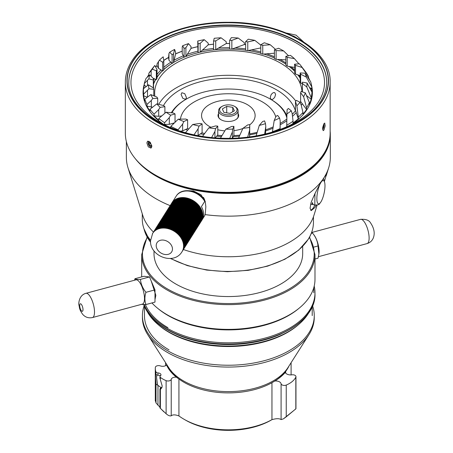 <?xml version="1.0" encoding="UTF-8"?>
<svg xmlns="http://www.w3.org/2000/svg" width="453" height="453" viewBox="0 0 453 453"><rect width="100%" height="100%" fill="white"/><g stroke="black" fill="none" stroke-linecap="round" stroke-linejoin="round"><path stroke-width="0.68" d="M302.683 246.375L302.683 253.629A74.337 42.922 180 0 1 256.789 293.284A74.337 42.922 180 0 1 175.775 283.98A74.337 42.922 180 0 1 154.003 253.629L154.003 250.866M158.754 104.36A73.273 42.305 180 0 1 280.152 87.689A73.273 42.305 180 0 1 295.809 101.098M295.43 110.764A68.126 39.332 180 0 0 276.511 89.79A68.126 39.332 0 0 0 163.505 105.538M274.812 92.74C273.725 92.152 272.457 92.871 271.013 94.887L270.231 97.554L271.013 99.315C272.094 99.875 273.357 99.133 274.812 97.072L275.594 94.456L274.812 92.74M171.336 112.78A60.249 34.785 180 0 1 185.741 99.439L186.443 99.037A59.258 34.213 180 0 1 270.243 99.037L270.945 99.439L270.243 99.037A59.258 34.213 0 0 1 286.851 117.825M181.874 92.74L181.087 94.456L182.853 98.369L185.668 99.315L186.455 97.554L184.745 93.663L181.874 92.74M286.891 115.832A60.249 34.785 0 0 0 270.945 99.439M171.88 112.842A59.258 34.213 180 0 1 186.443 99.037M154.988 299.541L155.855 295.367L151.228 281.024M151.919 302.932A86.648 50.023 -0 0 0 249.393 327.876A86.648 50.023 -0 0 0 314.988 279.354L314.988 254.614L309.569 237.055M144.139 304.586A86.648 50.023 180 0 0 149.813 313.935A86.648 50.023 -0 0 0 247.1 341.619A86.648 50.023 -0 0 0 314.988 292.78A86.648 50.023 -0 0 0 314.206 286.07M85.934 293.317L135.917 279.852A12.554 4.332 -105.1 0 1 139.184 281.726A12.554 4.332 74.9 0 1 144.201 294.852A12.554 4.332 74.9 0 1 142.446 304.093L92.457 317.553A12.554 4.332 74.9 0 0 94.213 308.312A12.554 4.332 74.9 0 0 89.196 295.186A12.554 4.332 -105.1 0 0 85.934 293.317C78.584 295.26 78.42 304.518 79.009 305.316C79.683 308.187 79.122 309.031 82.463 314.054C85.045 317.202 88.375 318.368 92.457 317.553M141.438 304.365L145.951 304.546C144.552 300.837 144.552 296.755 145.951 292.304C142.718 288.368 140.889 284.059 140.458 279.388C137.236 279.541 135.402 279.314 134.971 278.714L134.564 280.22M145.951 304.546L154.988 302.106L154.988 289.869L149.501 276.953L144.014 276.279L134.971 278.714M154.988 289.869L145.951 292.304M149.501 276.953L140.458 279.388M311.59 232.565L312.519 233.046L313.946 234.886A12.554 4.332 74.9 0 1 318.98 253.572L318.012 258.204L314.988 259.02M311.285 233.38L312.519 233.046C315.747 236.97 317.576 241.279 318.012 245.962L318.901 254.19M318.012 245.962L314.008 247.044M175.6 333.963A84.971 49.054 -0 0 0 281.234 333.889M147.769 312.547A84.971 49.054 180 0 0 151.336 317.706A84.971 49.054 -0 0 0 233.182 345.945A84.971 49.054 -0 0 0 308.929 312.513M312.57 305.826A85.923 49.603 -0 0 1 314.263 315.628A85.923 49.603 -0 0 1 246.942 364.059A85.923 49.603 -0 0 1 150.475 336.602A85.923 49.603 180 0 1 142.418 315.628A85.923 49.603 180 0 1 144.111 305.832M308.991 334.574L287.995 367.564A63.556 36.693 -0 0 1 231.024 391.573A63.556 36.693 -0 0 1 170.747 370.424A63.556 36.693 180 0 1 168.686 367.564L147.689 334.574A85.923 49.603 180 0 0 150.475 338.436A85.923 49.603 -0 0 0 231.964 367.026A85.923 49.603 -0 0 0 308.991 334.574A85.923 49.603 -0 0 0 314.263 317.468L314.263 315.628M147.689 334.574A85.923 49.603 180 0 1 142.418 317.468L142.418 315.628M319.812 184.597A11.891 3.324 101.9 0 0 316.862 199.394A11.891 3.324 101.9 0 0 320.441 202.599A11.891 3.324 101.9 0 0 320.917 201.908A11.891 3.324 101.9 0 0 324.665 182.485A11.891 3.324 101.9 0 0 321.743 181.381M314.971 193.369L314.795 205.011C317.723 205.005 319.201 204.699 319.235 204.088M324.665 182.485L323.674 178.68L323.063 179.224M314.795 205.011L312.989 204.631L312.406 202.485A13.918 3.884 101.9 0 0 312.457 202.706A13.918 3.884 101.9 0 0 312.474 202.763M312.457 202.706L311.823 204.388L310.633 204.133M313.142 204.354L311.823 204.388M330.141 82.106L330.141 133.222A102.401 59.122 0 0 1 323.963 153.442A102.401 59.122 180 0 1 209.954 191.443A102.401 59.122 180 0 1 125.334 133.222L125.334 82.106A102.401 59.122 180 0 0 209.954 140.328A102.401 59.122 180 0 0 323.963 102.327A102.401 59.122 0 0 0 330.141 82.106C331.324 49.643 282.412 21.67 228.136 22.299C186.183 21.903 145.792 38.046 131.664 61.336C127.469 68.007 125.362 74.932 125.334 82.106M323.963 123.697L324.739 123.063L325.163 125.866L323.963 130.039L323.142 130.662L322.644 127.842L323.963 123.697M326.681 82.106A98.941 57.123 0 0 0 244.92 25.849A98.941 57.123 0 0 0 134.768 62.565A98.941 57.123 0 0 0 128.799 82.106C127.14 112.044 175.821 140.034 229.699 138.527C269.852 138.414 307.961 122.559 320.866 101.098C324.733 94.92 326.67 88.59 326.681 82.106M151.846 146.342L150.305 142.429L147.627 141.143L146.857 142.905L148.301 146.863L151.013 148.131L151.846 146.342M312.355 94.065A84.666 48.879 0 0 0 312.009 91.042M311.817 86.999L306.273 77.089A79.298 45.781 0 0 0 305.028 73.171L310.633 81.653A84.292 48.669 180 0 1 311.817 86.999L311.817 88.709A84.292 48.669 180 0 1 311.851 89.014L311.851 90.266A84.666 48.879 0 0 0 311.851 90.192M143.125 94.065A84.666 48.879 180 0 1 143.442 91.183M148.176 76.11L148.176 75.645A84.666 48.879 0 0 0 147.259 77.186M291.602 124.456A84.666 48.879 0 0 0 307.298 109.082A84.666 48.879 0 0 0 312.406 92.361A84.666 48.879 0 0 0 311.653 85.866M309.812 80.368A84.666 48.879 0 0 0 308.555 77.797M245.645 44.587A84.666 48.879 0 0 0 244.427 44.439M229.648 43.494A84.666 48.879 0 0 0 226.279 43.488M213.561 44.173A84.666 48.879 0 0 0 208.193 44.802M197.616 46.682A84.666 48.879 0 0 0 191.03 48.312M182.219 51.149A84.666 48.879 0 0 0 175.594 53.85M168.567 57.401A84.666 48.879 0 0 0 163.697 60.391M157.044 65.464A84.666 48.879 0 0 0 155.538 66.834M148.827 74.649A84.666 48.879 0 0 0 148.176 75.645M318.68 101.585A96.778 55.872 0 0 0 260.837 29.972A96.778 55.872 0 0 0 136.8 63.363A96.778 55.872 180 0 0 159.309 121.982A96.778 55.872 180 0 0 296.171 121.982A96.778 55.872 180 0 0 318.68 101.585M128.799 82.287A98.941 57.123 180 0 1 134.768 62.939A98.941 57.123 180 0 1 244.756 26.206A98.941 57.123 180 0 1 326.675 82.287M144.303 84.065A84.666 48.879 0 0 0 163.873 124.456M301.268 105.492A77.055 44.49 0 0 0 302.213 103.612L300.628 101.489L300.628 92.712A74.649 43.097 180 0 0 301.075 91.466L305.328 92.854A79.298 45.781 0 0 1 303.612 96.71L300.628 92.712M292.485 116.308A77.055 44.49 0 0 0 296.217 112.587L295.464 110.317L295.464 101.54A74.649 43.097 180 0 0 296.358 100.379L299.999 102.265A79.298 45.781 0 0 1 296.885 105.821L295.464 101.54M280.197 124.773A77.055 44.49 0 0 0 286.8 120.758M265.781 130.877A77.055 44.49 0 0 0 272.955 128.21M238.589 137.995L242.921 128.341L247.649 124.949A74.649 43.097 180 0 0 249.756 124.592L249.688 134.83A77.055 44.49 0 0 0 256.868 133.375M220.464 138.188L225.832 129.179L231.715 126.444A74.649 43.097 180 0 0 233.907 126.359L233.907 135.136L233.295 136.557A77.055 44.49 0 0 0 239.394 136.16M202.264 136.71L208.839 127.871L215.6 125.934A74.649 43.097 180 0 0 217.774 126.121L217.774 134.898L216.647 136.211A77.055 44.49 0 0 0 221.432 136.529M197.836 135.617L200.515 133.805A77.055 44.49 0 0 0 203.878 134.49M180.317 131.183L182.65 130.849L185.651 129.456A77.055 44.49 0 0 0 187.61 130.164M173.442 123.754A77.055 44.49 180 0 1 172.757 123.358L169.309 124.349L164.586 124.422L164.586 122.712A84.292 48.669 180 0 1 158.799 118.482L166.087 112.202A79.298 45.781 0 0 0 170.651 115.187L175.034 113.93A74.649 43.097 180 0 1 173.499 113.023L166.087 112.202M153.074 78.244L154.28 78.743A77.055 44.49 0 0 0 153.533 80.198M155.622 66.987A84.292 48.669 180 0 1 157.044 65.679L158.431 68.284L161.008 69.943A77.055 44.49 0 0 0 157.015 74.524M163.72 60.526A84.292 48.669 180 0 1 168.567 57.525L168.952 60.243L170.849 62.18A77.055 44.49 0 0 0 163.805 67.35M208.182 43.075L208.182 44.892L208.193 43.137A84.292 48.669 180 0 1 208.193 43.137L204.229 39.683A79.298 45.781 0 0 0 197.74 41.03L197.933 51.161A77.055 44.49 0 0 0 187.276 54.326L191.03 48.426L191.03 46.608L188.499 43.624A79.298 45.781 0 0 0 182.661 45.742L182.219 46.942L182.219 53.692L183.352 55.821A77.055 44.49 0 0 0 174.128 60.232L173.584 62.52A74.649 43.097 0 0 0 172.095 63.454L172.095 54.677A74.649 43.097 180 0 1 173.584 53.743L173.584 62.52M213.561 48.46A77.055 44.49 0 0 0 202.321 50.187L200.169 52.135A74.649 43.097 0 0 0 198.137 52.622L198.137 43.845A74.649 43.097 180 0 1 200.169 43.358L200.169 52.135M229.648 47.712A77.055 44.49 0 0 0 218.556 48.012L215.724 49.649A74.649 43.097 0 0 0 213.561 49.87L213.561 41.093L214.218 38.295A79.298 45.781 0 0 1 221.058 37.792L215.724 40.872A74.649 43.097 180 0 0 213.561 41.093M245.645 48.918A77.055 44.49 0 0 0 235.215 47.91L231.845 49.151L231.845 40.374A74.649 43.097 180 0 0 229.648 40.323L231.33 37.673A79.298 45.781 180 0 1 238.204 38.029L231.845 40.374M260.803 52.004A77.055 44.49 0 0 0 251.528 49.87L247.768 50.668L247.768 41.891A74.649 43.097 180 0 0 245.645 41.568L248.278 39.19A79.298 45.781 180 0 1 254.858 40.385L247.768 41.891M274.422 56.789A77.055 44.49 0 0 0 266.726 53.811L262.763 54.128A74.649 43.097 0 0 0 260.803 53.545L260.803 44.768A74.649 43.097 180 0 1 262.763 45.345L262.763 54.128M285.849 59.819L280.107 59.547A77.055 44.49 180 0 1 285.849 62.973M294.563 70.034A77.055 44.49 0 0 0 291.03 66.812L287.208 66.132A74.649 43.097 0 0 0 285.849 65.136L285.849 56.353A74.649 43.097 180 0 1 287.208 57.355L287.208 66.132M300.158 76.982A77.055 44.49 0 0 0 299.003 75.26L295.515 74.122L295.515 65.345L302.089 67.491A79.298 45.781 0 0 0 300.124 64.717A79.298 45.781 0 0 0 299.41 63.822L294.563 64.201A74.649 43.097 180 0 1 295.515 65.345M312.315 94.581L312.032 94.586M311.041 90.294L311.964 90.266A84.292 48.669 180 0 1 312.032 92.186A84.292 48.669 180 0 1 311.981 93.862L311.981 92.146A84.292 48.669 180 0 1 311.143 97.514L306.794 86.982A79.298 45.781 0 0 0 307.032 83.007L311.981 92.146M161.664 115.917L158.703 116.342L154.06 115.826A84.292 48.669 180 0 0 158.799 120.192L158.799 118.482M154.06 115.826L154.06 114.116A84.292 48.669 180 0 1 149.983 109.269L156.806 103.873A79.298 45.781 0 0 0 160.158 107.355L164.898 106.676A74.649 43.097 180 0 1 163.743 105.594L156.806 103.873M152.502 107.191L146.982 106.132A84.292 48.669 180 0 0 149.983 110.979L149.983 109.269M146.982 106.132L146.982 104.422A84.292 48.669 180 0 1 144.801 99.179L150.843 94.592A79.298 45.781 0 0 0 152.82 98.409L151.319 100.453L146.982 104.422M147.225 97.253L143.675 95.781A84.292 48.669 180 0 0 144.801 100.889L144.801 99.179M143.675 95.781L143.675 94.071A84.292 48.669 180 0 1 143.442 90.475A84.292 48.669 180 0 1 143.499 88.686L148.476 84.79A79.298 45.781 0 0 0 148.986 88.76L143.675 94.071M143.686 88.505A84.292 48.669 180 0 1 144.303 85.266L144.303 83.556A84.292 48.669 180 0 1 146.138 78.273L149.818 74.921A79.298 45.781 0 0 0 148.833 78.862L144.303 83.556M147.876 76.614A84.292 48.669 180 0 1 148.827 75.073L148.827 73.363A84.292 48.669 180 0 1 150.787 70.606L154.801 65.447A79.298 45.781 0 0 0 152.372 69.173L148.827 73.363M157.044 65.679L157.044 63.969L159.433 60.153L162.701 62.254A74.649 43.097 180 0 1 163.805 61.155L163.805 69.938A74.649 43.097 0 0 0 162.701 71.03L162.701 62.254M168.567 57.525L168.952 53.488L169.688 52.22L172.095 54.677M175.594 53.947A84.292 48.669 180 0 1 182.219 51.223M191.03 48.375A84.292 48.669 180 0 1 197.616 46.733M208.193 44.847A84.292 48.669 180 0 1 213.561 44.213M229.648 43.533A84.292 48.669 180 0 0 226.279 43.528L226.251 41.75L221.058 37.792M244.382 42.769A84.292 48.669 180 0 1 244.427 42.775L238.204 38.029M244.382 42.701L244.382 44.524L244.427 42.775M244.427 44.485A84.292 48.669 180 0 1 245.645 44.632M300.124 64.717L305.413 71.574A84.292 48.669 180 0 1 308.555 76.648L302.089 67.491M308.674 78.59A84.292 48.669 180 0 0 308.555 78.358L308.555 76.648M312.032 92.186L312.032 96.512A84.292 48.669 180 0 1 312.026 96.965M143.448 96.965A84.292 48.669 180 0 1 143.442 96.512L143.442 90.475M311.069 97.384L311.069 99.201L311.143 97.514M311.143 99.224A84.292 48.669 180 0 1 309.388 104.275L309.388 102.565A84.292 48.669 180 0 1 306.573 107.701L303.612 96.71M306.511 107.559L306.511 109.383L306.573 107.701M306.573 109.416A84.292 48.669 180 0 1 302.978 114.128L302.978 112.418A84.292 48.669 180 0 1 298.317 117.084L296.885 105.821M298.267 116.936L298.267 118.754L298.317 117.084M298.317 118.794A84.292 48.669 180 0 1 293.051 122.95L293.051 121.24A84.292 48.669 180 0 1 286.76 125.221L286.925 113.879A79.298 45.781 0 0 0 291.285 110.792L288.436 108.499A74.649 43.097 180 0 1 287.128 109.518L286.925 113.879M286.76 126.755L286.76 125.221M280.067 129.473L280.067 128.629A84.292 48.669 180 0 1 272.44 131.738L274.195 120.509A79.298 45.781 0 0 0 279.603 118.04L277.672 115.447A74.649 43.097 180 0 1 276.019 116.279L274.195 120.509M272.44 132.033L272.44 131.738M188.527 133.556A84.292 48.669 180 0 1 185.537 132.604L192.723 124.484A79.298 45.781 0 0 0 199.037 126.087L202.1 123.884A74.649 43.097 180 0 1 200.05 123.431L192.723 124.484M178.063 130.424L178.063 129.796A84.292 48.669 180 0 1 170.838 126.381L178.25 119.179A79.298 45.781 0 0 0 183.822 121.529L187.627 119.756A74.649 43.097 180 0 1 185.792 119.06L178.25 119.179M170.838 127.672L170.838 126.381M164.586 124.422A84.292 48.669 0 0 0 167.316 126.121M300.158 75.64L299.003 75.26M311.069 99.201L306.817 95.781M298.267 118.754L296.217 112.587M264.643 134.23L265.781 126.54L265.515 133.918M233.295 136.557L232.559 138.278M146.206 86.489L144.303 85.266M169.688 52.22A79.298 45.781 0 0 1 174.603 49.422L175.594 52.186L175.594 54.009L174.128 60.232M208.182 44.892L202.321 50.187M226.279 43.528L218.556 48.012M149.196 75.447L148.827 75.073M216.647 136.211L215.215 137.876M249.688 134.83L249.592 136.908M286.732 126.766L286.76 126.177M280.067 128.629L280.197 120.855L280.113 129.462M306.511 109.383L302.213 103.612M294.563 67.44L291.03 66.812M260.803 47.905L251.528 49.87M244.382 44.524L235.215 47.91M274.422 53.211L266.726 53.811M311.851 89.014L310.413 89.06M311.817 88.709L309.676 87.627M308.47 78.273L308.47 76.529M163.805 61.155L163.193 56.812A79.298 45.781 0 0 0 159.433 60.153M154.06 114.116L158.703 109.586L160.158 107.355M164.586 122.712L169.309 117.593L170.651 115.187M178.063 129.796L182.65 124.094L183.822 121.529M193.867 135.039L198.097 128.782L199.037 126.087M208.839 127.871A79.298 45.781 0 0 0 215.6 128.652L214.932 131.449L211.596 137.565M225.832 129.179A79.298 45.781 0 0 0 232.729 129.099L232.366 131.965L229.733 138.335M242.921 128.341A79.298 45.781 0 0 0 249.626 127.412L249.586 130.3L247.661 137.151M259.297 125.407A79.298 45.781 0 0 0 265.498 123.663L264.575 120.894A74.649 43.097 180 0 1 262.649 121.506L259.297 125.407L256.036 136.16M265.781 126.54L265.498 123.663M280.197 120.855L279.603 118.04M293.051 121.24L292.162 113.516L291.285 110.792M302.978 112.418L301.115 104.864L299.999 102.265M309.388 102.565L305.328 92.854M298.935 63.856L294.422 58.635A79.298 45.781 0 0 0 290.441 55.385L285.849 56.353M260.803 45.107L254.858 40.385M275.537 49.36L270.243 44.756A79.298 45.781 0 0 0 264.263 42.775L260.803 44.768M288.55 55.781L283.64 50.94A79.298 45.781 0 0 0 278.538 48.256L274.422 49.773A74.649 43.097 180 0 1 276.115 50.583L276.115 59.36A74.649 43.097 0 0 0 274.422 58.556L274.422 49.773M197.933 51.161L198.137 52.622M183.352 55.821L184.094 57.22L184.094 48.443A74.649 43.097 180 0 1 185.9 47.712L185.9 56.495A74.649 43.097 0 0 0 184.094 57.22A76.381 44.1 0 0 0 174.331 61.982A76.381 44.1 0 0 0 173.612 62.401A76.727 44.298 0 0 1 174.088 62.123A76.727 44.298 0 0 1 174.207 62.05M187.276 54.326L185.9 56.495M170.849 62.18L172.095 63.454M161.008 69.943L162.701 71.03M154.28 78.743L156.342 79.598L156.342 70.821A74.649 43.097 180 0 1 157.015 69.609L157.015 78.392A74.649 43.097 0 0 0 156.342 79.598M153.324 87.905L153.324 79.977A74.649 43.097 180 0 1 153.533 78.714L153.533 87.491A74.649 43.097 0 0 0 153.442 87.984M172.757 123.358L174.303 122.916M185.651 129.456L187.627 128.539L187.627 119.756M200.515 133.805L202.1 132.667L202.1 123.884M302.389 91.897A74.649 43.097 0 0 0 302.361 90.957L302.361 82.174A74.649 43.097 180 0 1 302.389 83.409A74.649 43.097 180 0 1 302.389 83.443L302.389 91.897M300.656 82.956A74.649 43.097 0 0 0 300.158 81.721L300.158 72.944A74.649 43.097 180 0 1 300.656 74.179L300.656 82.956L302.361 83.839M295.515 74.122A74.649 43.097 0 0 0 294.563 72.978L294.563 64.201M245.645 41.568L245.645 50.345A74.649 43.097 180 0 1 247.768 50.668M229.648 40.323L229.648 49.1A74.649 43.097 180 0 1 231.845 49.151M280.107 59.547L276.115 59.36M215.724 49.649L215.724 40.872M153.788 95.815L153.788 89.292A74.649 43.097 180 0 1 153.516 88.029L148.476 84.79M157.706 104.099L157.706 98.329A74.649 43.097 180 0 1 156.976 97.135L150.843 94.592M164.898 113.176L164.898 106.676M175.034 122.214L175.034 113.93M198.137 43.845L197.74 41.03M204.229 39.683L200.169 43.358M182.661 45.742L184.094 48.443M188.499 43.624L185.9 47.712M174.603 49.422L173.584 53.743M156.342 70.821L152.372 69.173M154.801 65.447L157.015 69.609M153.324 79.977L148.833 78.862M149.818 74.921L153.533 78.714M153.788 89.292L148.986 88.76M157.706 98.329L152.82 98.409M217.774 126.121L215.6 128.652M233.907 126.359L232.729 129.099M249.756 124.592L249.626 127.412M302.361 82.174L307.032 83.007M306.794 86.982L302.389 83.443M300.158 72.944L305.028 73.171M306.273 77.089L300.656 74.179M270.243 44.756L262.763 45.345M294.422 58.635L287.208 57.355M283.64 50.94L276.115 50.583M226.251 43.573L226.251 41.75M168.952 60.243L168.952 53.488M158.431 68.284L158.431 61.529M151.155 76.285L151.155 70.691M147.457 85.538L147.457 80.543M147.514 97.038L147.514 90.617M151.319 107.208L151.319 100.453M158.703 116.342L158.703 109.586M169.309 124.349L169.309 117.593M182.65 130.849L182.65 124.094M198.097 135.538L198.097 128.782M214.932 137.859L214.932 131.449M232.366 138.284L232.366 131.965M249.586 136.908L249.586 130.3M272.423 131.574L272.423 132.033M286.726 125.068L286.726 126.772M311.738 88.697L311.738 86.874M149.892 141.982A2.769 1.455 -115.8 0 0 148.216 143.086A2.769 1.455 64.2 0 0 149.983 146.562A2.769 1.455 64.2 0 0 151.778 145.572M151.042 144.264L149.994 142.78L148.952 142.825L148.952 144.354L149.994 145.838L151.042 145.792L151.042 144.264M148.284 142.514A3.29 1.727 64.2 0 1 148.844 141.223M151.755 147.106A3.29 1.727 64.2 0 1 150.345 146.766M151.042 145.334L149.994 145.838M150.56 143.578L148.952 144.354M322.581 129.399A2.769 0.776 -78.1 0 0 323.555 127.961A2.769 0.776 -78.1 0 0 324.048 125.187A2.769 0.776 101.9 0 0 323.776 124.026M322.593 128.324L323.102 128.216L323.657 126.574L323.657 125.039L323.306 125.113M322.915 126.415L323.657 126.574M322.615 128.114L323.102 128.216M272.128 419.563L271.194 420.101A60.594 34.983 180 0 1 185.492 420.101L183.963 419.218A62.757 36.229 180 0 1 178.929 415.939C175.373 414.58 172.808 414.535 171.223 415.792C169.875 416.205 168.171 415.52 166.109 413.736L159.949 407.932L159.949 389.172L160.373 389.518L160.158 388.329L160.968 387.513L157.582 385.135L156.625 377.983C156.591 375.786 156.914 374.841 157.582 375.141L160.639 375.633M155.362 400.435L156.013 402.966L156.013 384.127L155.504 377.626L156.013 371.987A2.163 1.251 -0 0 0 157.961 372.938A3.245 1.874 180 0 1 160.968 374.807A3.245 1.874 180 0 1 160.356 375.905A2.163 1.251 -0 0 0 159.949 376.636A2.163 1.251 -0 0 0 160.368 377.377A25.968 14.994 180 0 0 166.109 380.645A3.245 1.874 180 0 0 171.223 379.354A4.326 2.497 -0 0 1 176.415 377.219L178.929 379.002A62.757 36.229 180 0 0 271.953 382.717L271.953 419.654A62.757 36.229 180 0 1 183.963 419.218M288.946 366.081A62.757 36.229 180 0 1 285.673 371.403A62.757 36.229 180 0 1 279.756 377.44A62.757 36.229 -0 0 1 272.757 382.258M160.356 408.289L163.929 411.89M156.013 402.966L159.949 407.179M155.288 400.933L155.288 368.47A25.968 14.994 180 0 1 155.362 367.343A3.245 1.874 180 0 1 160.362 365.911A4.326 2.497 -0 0 0 166.534 364.988A63.833 36.852 180 0 0 176.415 377.219M271.953 419.654C276.313 418.413 279.359 418.391 281.092 419.58L283.425 418.849L286.239 416.817L295.956 408.748L295.956 376.647A3.245 1.874 180 0 1 295.826 377.168A25.968 14.994 180 0 1 286.239 385.078A3.245 1.874 180 0 1 283.006 385.276A3.245 1.874 180 0 1 281.092 383.759A5.408 3.126 -0 0 0 274.897 381.001A63.833 36.852 180 0 0 285.311 372.411L285.203 372.258M283.425 418.849L295.826 408.906L295.826 377.168M156.013 371.987A25.968 14.994 180 0 1 155.288 368.47M160.368 377.377L160.368 379.71L162.157 385.865L161.925 387.575L160.373 389.518L160.373 408.363M157.236 375.095L156.013 374.32M156.013 384.127L157.582 385.135M167.735 366.075A62.757 36.229 -0 0 0 178.929 379.002L178.929 415.939M166.964 364.863L166.534 364.988M271.953 382.717L274.897 381.001M295.956 376.647A3.245 1.874 180 0 0 291.925 374.829A5.408 3.126 -0 0 1 285.311 372.411L285.673 371.403L285.673 373.068M160.368 379.71L160.158 378.334M162.049 387.083L160.792 388.3L160.158 388.329M275.764 116.868A48.103 27.769 0 0 0 262.355 101.88A48.103 27.769 0 0 0 194.326 101.88A48.103 27.769 0 0 0 180.413 119.145M249.756 124.813A26.784 15.464 0 0 0 245.9 103.845A26.784 15.464 0 0 0 209.399 104.592A26.784 15.464 0 0 0 210.922 127.27M217.774 129.734A26.784 15.464 0 0 0 224.813 130.855M233.907 130.651A26.784 15.464 0 0 0 242.831 128.527M218.595 113.539A10.334 5.968 0 0 0 221.03 119.745A10.334 5.968 0 0 0 235.651 119.745A10.334 5.968 0 0 0 238.085 113.539M235.526 119.813A9.989 5.764 0 0 0 238.085 114.547M218.595 114.547A9.989 5.764 0 0 0 221.155 119.813M221.449 106.738A9.745 5.629 0 0 0 218.595 110.719A9.745 5.629 0 0 0 221.449 114.7A9.745 5.629 180 0 0 232.072 115.917A9.745 5.629 180 0 0 238.085 110.719A9.745 5.629 180 0 0 235.232 106.738L234.501 106.313A8.709 5.028 180 0 1 234.501 106.319A8.709 5.028 180 0 1 234.501 113.426A8.709 5.028 180 0 1 222.185 113.426A8.709 5.028 0 0 1 222.185 106.319L221.449 106.738M235.232 106.738L234.501 106.319A8.709 5.028 0 0 0 222.185 106.319M232.751 107.327L226.726 106.393L222.315 108.941L223.929 112.418L229.954 113.352L234.365 110.804L232.751 107.327L232.751 111.738M226.726 112.848L226.726 106.393M169.031 349.869A83.879 48.426 180 0 1 144.462 315.628L144.462 306.647M158.222 324.676A83.879 48.426 -0 0 0 169.031 332.343A83.879 48.426 -0 0 0 298.482 324.659M298.833 308.442A85.436 49.326 180 0 1 167.927 315.452A85.436 49.326 180 0 1 157.961 308.538M170.492 316.602A85.09 49.128 -0 0 0 286.347 316.511M167.927 327.666A85.436 49.326 180 0 1 145.379 304.563M150.521 240.175A85.453 49.337 180 0 1 142.282 219.037L142.287 213.873M300.158 77.848A76.727 44.298 0 0 0 298.068 74.955M294.563 71.076A76.727 44.298 0 0 0 289.235 66.495M277.536 59.428A76.381 44.1 0 0 1 282.355 61.982A76.381 44.1 0 0 1 285.849 64.139A76.727 44.298 0 0 0 282.598 62.123A76.727 44.298 0 0 0 282.474 62.05M172.01 63.369A76.727 44.298 0 0 0 163.805 69.485M162.372 70.821A76.727 44.298 0 0 0 157.015 77.118M300.158 78.142A76.381 44.1 0 0 0 297.853 74.887M294.563 71.189A76.381 44.1 0 0 0 289.15 66.478M274.422 57.99A76.381 44.1 0 0 0 263.64 54.054M260.803 53.244A76.381 44.1 0 0 0 248.187 50.577M245.645 50.209A76.381 44.1 0 0 0 231.947 49.111M229.648 49.071A76.381 44.1 0 0 0 184.711 56.965M172.021 63.375A76.381 44.1 0 0 0 163.805 69.575M162.44 70.866A76.381 44.1 0 0 0 157.015 77.384M153.533 84.258A76.381 44.1 180 0 1 155.792 79.371M201.828 132.859A73.692 42.542 0 0 0 203.137 133.142A73.692 42.542 0 0 0 204.643 133.448M217.48 135.243A73.692 42.542 0 0 0 222.01 135.549M233.714 135.594A73.692 42.542 0 0 0 239.83 135.187M249.733 133.873A73.692 42.542 0 0 0 257.185 132.316M265.781 129.807A73.692 42.542 0 0 0 273.159 126.936M280.197 123.392A73.692 42.542 0 0 0 286.834 119.043M292.259 114.337A73.692 42.542 0 0 0 295.56 110.6M300.169 102.667A73.692 42.542 0 0 0 300.628 101.421M301.992 91.766A73.692 42.542 0 0 0 253.544 53.182A73.692 42.542 0 0 0 154.649 93.165A73.692 42.542 0 0 0 154.847 96.251M187.525 128.584A73.692 42.542 0 0 0 188.635 129.003M153.533 83.601A76.727 44.298 180 0 1 155.628 79.303M316.37 204.966L315.016 207.4L311.234 210.605L310.062 208.255L311.058 202.633C314.982 192.887 319.337 184.513 324.133 177.508L326.585 174.026L324.405 181.427M183.397 249.529A86.942 50.198 180 0 0 310.039 223.725A86.942 50.198 0 0 0 313.923 215.396L317.174 204.909M205.09 214.603A101.97 58.873 180 0 0 324.161 177.417A101.97 58.873 0 0 0 328.719 167.65A101.97 58.873 0 0 0 330.311 157.282L330.311 134.581A101.97 58.873 180 0 1 324.161 154.716A101.97 58.873 180 0 1 231.874 193.414A101.97 58.873 180 0 1 135.164 158.499M153.471 232.078A86.942 50.198 180 0 1 142.757 215.396L127.967 167.65A101.97 58.873 180 0 1 126.37 157.282L126.37 141.608M170.147 205.622A101.97 58.873 180 0 1 127.967 167.65M314.96 205.005A19.479 5.442 -78.1 0 1 310.639 210.243M330.141 131.183A101.97 58.873 180 0 1 330.311 134.581M205.181 201.404L201.058 194.767L193.465 190.99L189.246 190.741M329.574 139.416A101.625 58.669 180 0 1 323.838 154.365A101.625 58.669 180 0 1 151.5 172.695M143.142 94.337A86.217 49.773 180 0 1 143.442 93.284M183.561 245.747A17.31 13.284 32.2 0 1 183.561 246.03A17.31 13.284 32.2 0 1 183.561 246.313L202.802 215.787A17.31 13.284 -147.8 0 0 202.808 215.503A17.31 13.284 -147.8 0 0 202.802 215.22L183.561 245.747A17.31 13.284 32.2 0 0 183.544 245.384L202.791 214.858A17.31 13.284 -147.8 0 0 202.746 214.286L183.505 244.813A17.31 13.284 32.2 0 1 183.544 245.384M183.38 243.867A17.31 13.284 32.2 0 1 183.465 244.444L202.706 213.918A17.31 13.284 -147.8 0 0 202.621 213.34L183.38 243.867A17.31 13.284 32.2 0 0 183.312 243.499L202.553 212.972A17.31 13.284 -147.8 0 0 202.429 212.389L183.182 242.916A17.31 13.284 32.2 0 1 183.312 243.499M182.921 241.964A17.31 13.284 32.2 0 1 183.091 242.548L202.332 212.021A17.31 13.284 -147.8 0 0 202.163 211.438L182.921 241.964A17.31 13.284 32.2 0 0 182.802 241.596L202.044 211.07A17.31 13.284 -147.8 0 0 201.834 210.492L182.593 241.013A17.31 13.284 32.2 0 1 182.802 241.596M179.026 235.283L198.267 204.756A17.31 13.284 -147.8 0 0 197.808 204.263L178.567 234.784A17.31 13.284 32.2 0 1 179.026 235.283A17.31 13.284 32.2 0 1 179.309 235.605A17.31 13.284 32.2 0 1 179.739 236.121A17.31 13.284 32.2 0 1 180 236.455A17.31 13.284 32.2 0 1 180.396 236.987A17.31 13.284 32.2 0 1 180.639 237.327A17.31 13.284 32.2 0 1 180.996 237.876A17.31 13.284 32.2 0 1 181.217 238.227A17.31 13.284 32.2 0 1 181.54 238.782A17.31 13.284 32.2 0 1 181.738 239.144A17.31 13.284 32.2 0 1 182.027 239.711A17.31 13.284 32.2 0 1 182.197 240.073A17.31 13.284 32.2 0 1 182.446 240.651L201.687 210.124A17.31 13.284 -147.8 0 0 201.438 209.546L201.262 209.881L201.687 210.124M152.389 233.81A17.31 13.284 32.2 0 1 152.565 233.516A17.31 13.284 32.2 0 1 152.65 233.38A17.31 13.284 32.2 0 1 152.848 233.074A17.31 13.284 32.2 0 1 153.046 232.797A17.31 13.284 32.2 0 1 153.369 232.372A17.31 13.284 32.2 0 1 153.59 232.117A17.31 13.284 32.2 0 1 153.952 231.721A17.31 13.284 32.2 0 1 154.19 231.477A17.31 13.284 32.2 0 1 154.586 231.115A17.31 13.284 32.2 0 1 154.852 230.888A17.31 13.284 32.2 0 1 155.277 230.554A17.31 13.284 32.2 0 1 155.56 230.351A17.31 13.284 32.2 0 1 156.025 230.05A17.31 13.284 32.2 0 1 156.325 229.869A17.31 13.284 32.2 0 1 156.812 229.597A17.31 13.284 32.2 0 1 157.134 229.439A17.31 13.284 32.2 0 1 157.65 229.201A17.31 13.284 32.2 0 1 157.989 229.059A17.31 13.284 32.2 0 1 158.527 228.861A17.31 13.284 32.2 0 1 158.878 228.748A17.31 13.284 32.2 0 1 159.445 228.584A17.31 13.284 32.2 0 1 159.807 228.488A17.31 13.284 32.2 0 1 160.39 228.363A17.31 13.284 32.2 0 1 160.77 228.289A17.31 13.284 32.2 0 1 161.37 228.199A17.31 13.284 32.2 0 1 161.755 228.153A17.31 13.284 32.2 0 1 162.372 228.102A17.31 13.284 32.2 0 1 162.769 228.086A17.31 13.284 32.2 0 1 163.397 228.069A17.31 13.284 32.2 0 1 163.799 228.074A17.31 13.284 32.2 0 1 164.439 228.097A17.31 13.284 32.2 0 1 164.847 228.125A17.31 13.284 32.2 0 1 165.492 228.182A17.31 13.284 32.2 0 1 165.906 228.238A17.31 13.284 32.2 0 1 166.557 228.335A17.31 13.284 32.2 0 1 166.97 228.408A17.31 13.284 32.2 0 1 167.621 228.55A17.31 13.284 32.2 0 1 168.035 228.646A17.31 13.284 32.2 0 1 168.68 228.822A17.31 13.284 32.2 0 1 169.094 228.941A17.31 13.284 32.2 0 1 169.739 229.15A17.31 13.284 32.2 0 1 170.147 229.297A17.31 13.284 32.2 0 1 170.787 229.541A17.31 13.284 32.2 0 1 171.189 229.705A17.31 13.284 32.2 0 1 171.817 229.982A17.31 13.284 32.2 0 1 172.214 230.169A17.31 13.284 32.2 0 1 172.831 230.481A17.31 13.284 32.2 0 1 173.216 230.69A17.31 13.284 32.2 0 1 173.816 231.036A17.31 13.284 32.2 0 1 174.195 231.262A17.31 13.284 32.2 0 1 174.779 231.636A17.31 13.284 32.2 0 1 175.147 231.879A17.31 13.284 32.2 0 1 175.707 232.281A17.31 13.284 32.2 0 1 176.058 232.548A17.31 13.284 32.2 0 1 176.602 232.972A17.31 13.284 32.2 0 1 176.936 233.255A17.31 13.284 32.2 0 1 177.451 233.708A17.31 13.284 32.2 0 1 177.774 234.003A17.31 13.284 32.2 0 1 178.261 234.478L197.508 203.952A17.31 13.284 -147.8 0 0 197.015 203.476L197.508 203.952M183.561 246.313A17.31 13.284 32.2 0 1 183.544 246.67A17.31 13.284 32.2 0 1 183.505 247.225A17.31 13.284 32.2 0 1 183.465 247.576A17.31 13.284 32.2 0 1 183.38 248.114A17.31 13.284 32.2 0 1 183.312 248.459A17.31 13.284 32.2 0 1 183.182 248.986A17.31 13.284 32.2 0 1 183.091 249.314A17.31 13.284 32.2 0 1 182.921 249.824A17.31 13.284 32.2 0 1 182.802 250.147A17.31 13.284 32.2 0 1 182.593 250.634A17.31 13.284 32.2 0 1 182.446 250.945A17.31 13.284 32.2 0 1 182.197 251.415A17.31 13.284 32.2 0 1 182.027 251.704A17.31 13.284 32.2 0 1 181.936 251.845A17.31 13.284 32.2 0 1 181.738 252.151M152.848 233.074L172.095 202.548A17.31 13.284 -147.8 0 0 171.891 202.853L172.689 201.585A17.31 13.284 32.2 0 1 173.267 200.77L176.602 195.475A17.31 13.284 32.2 0 1 204.745 201.387L201.409 206.681A17.31 13.284 32.2 0 1 203.607 214.235A17.31 13.284 32.2 0 1 201.981 220.05L201.183 221.319A17.31 13.284 -147.8 0 0 201.268 221.177L182.027 251.704M201.557 220.668A17.31 13.284 32.2 0 1 201.426 220.849L201.438 220.888A17.31 13.284 -147.8 0 0 201.687 220.418L182.446 250.945M183.544 246.67L202.791 216.143A17.31 13.284 -147.8 0 1 202.746 216.698L183.505 247.225M183.465 247.576L202.706 217.049A17.31 13.284 -147.8 0 1 202.621 217.593L183.38 248.114M183.312 248.459L202.553 217.933A17.31 13.284 -147.8 0 1 202.429 218.459L183.182 248.986M183.091 249.314L202.332 218.788A17.31 13.284 -147.8 0 1 202.163 219.303L182.921 249.824M182.802 250.147L202.044 219.62A17.31 13.284 -147.8 0 1 201.834 220.113L182.593 250.634M182.197 251.415L201.438 220.888M202.474 219.178L204.745 215.571L205.266 213.663L205.849 206.732L205.266 201.653L204.745 201.387L205.266 201.653M201.409 209.966L201.409 209.609M152.74 233.238L171.812 202.995A17.31 13.284 -147.8 0 1 171.891 202.853M153.046 232.797L172.35 202.27M153.369 232.372L172.616 201.851A17.31 13.284 -147.8 0 0 172.287 202.27M153.59 232.117L172.944 201.596M153.952 231.721L173.193 201.194A17.31 13.284 -147.8 0 0 172.831 201.591M154.19 231.477L173.59 200.968M154.586 231.115L173.833 200.588A17.31 13.284 -147.8 0 0 173.437 200.956M154.852 230.888L174.292 200.396M155.277 230.554L174.524 200.028A17.31 13.284 -147.8 0 0 174.094 200.368M155.56 230.351L175.045 199.875M156.025 230.05L175.266 199.524A17.31 13.284 -147.8 0 0 174.807 199.83M156.325 229.869L175.843 199.416M156.812 229.597L176.058 199.071A17.31 13.284 -147.8 0 0 175.571 199.343M157.134 229.439L176.376 198.912L176.681 199.009M157.65 229.201L176.897 198.674A17.31 13.284 -147.8 0 0 176.376 198.912M157.989 229.059L177.231 198.539L177.565 198.663M158.527 228.861L177.774 198.335A17.31 13.284 -147.8 0 0 177.231 198.539M158.878 228.748L178.125 198.221L178.482 198.38M159.445 228.584L178.686 198.057A17.31 13.284 -147.8 0 0 178.125 198.221M159.807 228.488L179.054 197.961L179.433 198.154M160.39 228.363L179.637 197.836A17.31 13.284 -147.8 0 0 179.054 197.961M160.77 228.289L180.011 197.768L180.413 197.995M161.37 228.199L180.617 197.678A17.31 13.284 -147.8 0 0 180.011 197.768M161.755 228.153L181.002 197.633L181.415 197.893L181.619 197.576A17.31 13.284 -147.8 0 0 181.002 197.633M181.415 197.893L162.367 228.102L181.619 197.576M162.769 228.086L182.015 197.559L182.412 197.842L182.644 197.542A17.31 13.284 -147.8 0 0 182.015 197.559M163.397 228.069L182.644 197.542M163.799 228.074L183.046 197.548L183.425 197.848L183.686 197.57A17.31 13.284 -147.8 0 0 183.046 197.548M164.439 228.097L183.686 197.57M164.847 228.125L184.094 197.599L184.739 197.661A17.31 13.284 -147.8 0 0 184.094 197.599M165.492 228.182L184.739 197.661M165.906 228.238L185.147 197.712L185.798 197.808A17.31 13.284 -147.8 0 0 185.147 197.712M166.557 228.335L185.798 197.808M166.97 228.408L186.211 197.887L186.863 198.023A17.31 13.284 -147.8 0 0 186.211 197.887M167.621 228.55L186.863 198.023M168.035 228.646L187.276 198.12L187.927 198.295A17.31 13.284 -147.8 0 0 187.276 198.12M168.68 228.822L187.927 198.295M169.094 228.941L188.34 198.414L188.986 198.624A17.31 13.284 -147.8 0 0 188.34 198.414M169.739 229.15L188.986 198.624M170.147 229.297L189.394 198.771L190.028 199.014A17.31 13.284 -147.8 0 0 189.394 198.771M170.787 229.541L190.028 199.014M171.189 229.705L190.436 199.178L191.064 199.456A17.31 13.284 -147.8 0 0 190.436 199.178M171.817 229.982L191.064 199.456M172.214 230.169L191.46 199.648L192.072 199.96A17.31 13.284 -147.8 0 0 191.46 199.648M172.831 230.481L192.072 199.96M173.216 230.69L192.463 200.164L193.063 200.509A17.31 13.284 -147.8 0 0 192.463 200.164M173.816 231.036L193.063 200.509M174.195 231.262L193.442 200.736L194.026 201.109A17.31 13.284 -147.8 0 0 193.442 200.736M174.779 231.636L194.026 201.109M175.147 231.879L194.388 201.353L194.954 201.755A17.31 13.284 -147.8 0 0 194.388 201.353M175.707 232.281L194.954 201.755M176.058 232.548L195.305 202.021L195.843 202.446A17.31 13.284 -147.8 0 0 195.305 202.021M176.602 232.972L195.843 202.446M176.936 233.255L196.183 202.729L196.698 203.182A17.31 13.284 -147.8 0 0 196.183 202.729M177.451 233.708L196.698 203.182M177.774 234.003L197.015 203.476M179.309 235.605L198.55 205.079L198.98 205.594A17.31 13.284 -147.8 0 0 198.55 205.079M179.739 236.121L198.98 205.594M180 236.455L199.246 205.928A17.31 13.284 32.2 0 1 199.637 206.46L180.396 236.987M180.639 237.327L199.881 206.806A17.31 13.284 32.2 0 1 200.243 207.349L180.996 237.876M181.217 238.227L200.458 207.701L200.339 208.063L200.787 208.261A17.31 13.284 -147.8 0 0 200.458 207.701M181.54 238.782L200.787 208.261M181.738 239.144L200.979 208.618L200.832 208.963L201.268 209.184A17.31 13.284 -147.8 0 0 200.979 208.618M182.027 239.711L201.268 209.184M182.197 240.073L201.438 209.546M202.417 213.663L202.706 213.918M202.225 212.712L202.553 212.972M201.964 211.755L202.332 212.021M201.636 210.809L202.044 211.07M182.208 240.107L201.262 209.881M181.772 239.201L200.832 208.963M181.268 238.312L200.339 208.063M180.713 237.44L199.79 207.174L200.243 207.349M199.881 206.806L199.79 207.174M180.101 236.585L199.184 206.313L199.637 206.46M199.246 205.928L199.184 206.313M179.433 235.753L198.522 205.475M178.714 234.948L197.808 204.66L198.267 204.756M177.95 234.173L197.049 203.884M177.146 233.431L196.24 203.137M176.296 232.729L195.396 202.429M175.407 232.066L194.507 201.766M174.484 231.443L193.59 201.143M173.539 230.871L192.638 200.571M172.559 230.345L191.659 200.05M171.562 229.869L190.662 199.575M170.549 229.445L189.648 199.156M169.524 229.076L188.618 198.793M168.493 228.765L187.582 198.482M167.451 228.51L186.54 198.238M166.415 228.312L185.498 198.046M165.385 228.17L184.456 197.916M164.36 228.091L183.425 197.848M163.357 228.069L182.412 197.842M203.38 197.321A12.135 9.309 32.2 0 1 204.92 200.934M292.836 35.883L292.881 35.866A17.31 13.284 -147.8 0 0 292.457 35.702M293.793 36.348L293.912 36.314A17.31 13.284 -147.8 0 0 293.284 36.036L293.25 36.087M294.784 36.84L294.926 36.812A17.31 13.284 -147.8 0 0 294.308 36.5L294.257 36.58M295.826 37.373L295.911 37.361A17.31 13.284 -147.8 0 0 295.311 37.021L295.271 37.089M296.29 37.588A17.31 13.284 -147.8 0 0 295.911 37.361L295.888 37.406M295.362 37.135L295.311 37.021A17.31 13.284 -147.8 0 0 294.926 36.812L294.875 36.891M294.376 36.636L294.308 36.5A17.31 13.284 -147.8 0 0 293.912 36.314L293.867 36.387M293.34 36.127L293.284 36.036A17.31 13.284 -147.8 0 0 292.881 35.866L292.865 35.895M141.693 276.902L141.693 254.62A86.648 50.023 180 0 0 149.813 275.764A86.648 50.023 -0 0 0 247.1 303.453A86.648 50.023 -0 0 0 314.988 254.614M309.325 237.502A85.872 49.575 -0 0 1 260.798 299.875A85.872 49.575 -0 0 1 150.521 274.937A85.872 49.575 180 0 1 147.355 237.502M143.658 304.58A86.648 50.023 180 0 0 149.813 315.135A86.648 50.023 -0 0 0 247.1 342.819A86.648 50.023 -0 0 0 314.988 293.986L314.988 292.78M81.353 304.365A3.896 1.342 -105.1 0 0 79.705 305.509A3.896 1.342 -105.1 0 0 81.353 310.73A3.896 1.342 -105.1 0 0 82.995 309.586A3.896 1.342 -105.1 0 0 81.353 304.365M311.602 232.536L360.543 219.36A12.554 4.332 74.9 0 1 363.81 221.228A12.554 4.332 -105.1 0 1 368.827 234.354A12.554 4.332 -105.1 0 1 367.072 243.595L318.419 256.698M322.44 100.679A100.781 58.182 0 0 0 262.208 26.104A100.781 58.182 0 0 0 133.035 60.878A100.781 58.182 180 0 0 193.272 135.453A100.781 58.182 180 0 0 322.44 100.679M322.236 100.634A100.56 58.058 180 0 1 193.346 135.339A100.56 58.058 180 0 1 133.239 60.923A100.56 58.058 0 0 1 262.134 26.223A100.56 58.058 0 0 1 322.236 100.634M171.223 379.354L171.223 415.792M166.109 380.645L166.109 413.736M157.961 375.095L157.961 372.938M157.961 405.322L157.961 385.254M281.092 383.759L281.092 419.58M286.239 385.078L286.239 416.817M313.448 216.817L313.448 222.276A85.107 49.139 180 0 1 308.317 239.082A85.107 49.139 180 0 1 170.775 258.465M150.56 242.225A85.107 49.139 180 0 1 144.014 228.912M156.2 245.6A8.658 6.642 32.2 0 1 164.331 240.237A8.658 6.642 32.2 0 1 172.468 249.014A8.658 6.642 32.2 0 1 164.331 254.376A8.658 6.642 32.2 0 1 156.2 245.6M183.465 244.444A17.31 13.284 32.2 0 1 183.505 244.813M183.091 242.548A17.31 13.284 32.2 0 1 183.182 242.916M182.446 240.651A17.31 13.284 32.2 0 1 182.593 241.013M178.261 234.478A17.31 13.284 32.2 0 1 178.567 234.784M181.902 191.778A16.682 12.803 32.2 0 1 205.039 201.217M147.112 237.055L141.693 254.62M143.624 304.58L149.915 315.435C163.652 332.921 195.713 344.62 228.686 344.337C274.722 344.886 316.069 321.098 314.988 293.986M360.543 219.36C365.667 218.997 369.002 220.164 370.543 222.859C373.872 227.842 374.92 232.502 373.685 236.84C372.711 240.243 370.509 242.497 367.072 243.595M320.441 202.599L319.133 204.303M165.583 362.689L165.583 365.684M291.098 362.689L291.098 374.908M159.949 376.636L159.949 378.572M218.595 117.072L218.595 110.719M238.085 117.072L238.085 110.719M312.219 306.636L312.219 315.628M313.776 287.683L313.776 292.785M326.234 175.673L328.719 167.65M313.448 222.276C313.431 228.148 311.698 233.827 308.25 239.314L298.686 250.135L284.892 259.241L267.7 266.115L248.136 270.356L227.389 271.704L206.693 270.084L187.304 265.594L170.385 258.499M150.577 242.395L143.975 228.81M152.65 233.38L150.504 240.9C149.841 256.239 173.788 265.464 181.936 251.845M176.647 195.407C182.802 186.755 199.943 190.741 205.158 201.353M286.415 33.046L296.041 35.136L303.436 41.761"/></g></svg>
